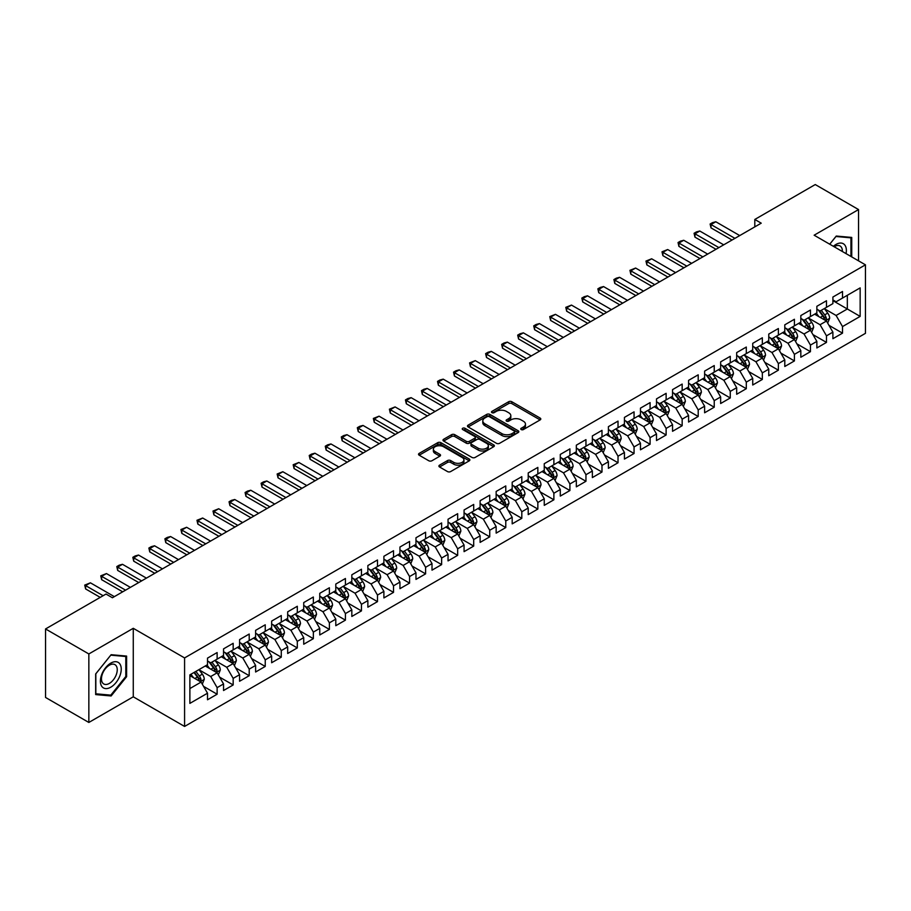 <?xml version="1.0" encoding="UTF-8"?>
<svg xmlns="http://www.w3.org/2000/svg" width="911" height="911" viewBox="0 0 911 911"><rect width="100%" height="100%" fill="white"/><g stroke="black" fill="none" stroke-linecap="round" stroke-linejoin="round"><path stroke-width="1.37" d="M521.206 429.559A1.56 0.9 0 0 0 523.415 429.559L540.143 419.903A2.221 1.287 0 0 0 540.792 418.992A2.221 1.287 0 0 0 540.143 418.081L511.811 401.728A2.221 1.287 0 0 0 508.657 401.728L491.94 411.385A1.56 0.9 0 0 0 491.473 412.023A1.56 0.9 0 0 0 491.94 412.66A1.56 0.9 0 0 0 494.138 412.66L496.301 411.408A7.129 4.111 0 0 1 506.379 411.408L508.737 412.774A7.129 4.111 0 0 1 510.82 415.678A7.129 4.111 0 0 1 508.737 418.582L506.573 419.834A1.56 0.9 0 0 0 506.117 420.472A1.56 0.9 0 0 0 506.573 421.11A1.56 0.9 0 0 0 508.771 421.11L510.946 419.857A7.129 4.111 0 0 1 521.012 419.857L523.37 421.224A7.129 4.111 0 0 1 525.465 424.127A7.129 4.111 0 0 1 523.37 427.031L521.206 428.284A1.56 0.9 0 0 0 520.75 428.922A1.56 0.9 0 0 0 521.206 429.559L521.206 428.284M439.557 465.157A2.221 1.287 0 0 0 438.908 466.068A2.221 1.287 0 0 0 439.557 466.979L447.506 471.568A2.221 1.287 0 0 0 450.66 471.568L469.233 460.841A2.221 1.287 0 0 0 469.882 459.93A2.221 1.287 0 0 0 469.233 459.019L440.901 442.666A2.221 1.287 0 0 0 437.747 442.666L419.174 453.393A2.221 1.287 0 0 0 418.525 454.293A2.221 1.287 0 0 0 419.174 455.204L428.774 460.75A2.221 1.287 0 0 0 431.928 460.75L439.876 456.16A2.221 1.287 0 0 0 440.525 455.249A2.221 1.287 0 0 0 439.876 454.338L435.116 451.594A5.956 3.439 0 0 1 433.374 449.169A5.956 3.439 0 0 1 437.041 445.991A5.956 3.439 0 0 1 443.532 446.732L462.184 457.504A5.956 3.439 0 0 1 463.927 459.93A5.956 3.439 0 0 1 460.249 463.107A5.956 3.439 0 0 1 453.769 462.367L450.66 460.567A2.221 1.287 0 0 0 447.506 460.567L439.557 465.157L439.557 466.979M88.845 653.95L88.845 722.457L133.268 696.813L133.268 628.305L88.845 653.95L45.55 628.954L106.006 594.052L112.417 597.753L761.22 223.172L754.809 219.46L754.809 226.873M133.268 628.305L184.58 657.924L865.45 264.828L865.45 333.335L184.58 726.443L184.58 657.924M858.549 260.853L858.549 209.564L814.138 235.209L865.45 264.828M858.549 209.564L815.254 184.557L754.809 219.46M496.461 443.304A2.221 1.287 0 0 0 499.604 443.304L518.177 432.577A2.221 1.287 0 0 0 518.837 431.666A2.221 1.287 0 0 0 518.177 430.766L489.845 414.403A2.221 1.287 0 0 0 486.702 414.403L468.129 425.13A2.221 1.287 0 0 0 467.48 426.041A2.221 1.287 0 0 0 468.129 426.94L496.461 443.304M463.323 429.89A1.56 0.9 0 0 1 464.906 430.117L464.906 428.261L493.705 444.887A2.221 1.287 0 0 1 494.354 445.798A2.221 1.287 0 0 1 493.705 446.709L475.132 457.436A2.221 1.287 0 0 1 471.989 457.436L443.657 441.072L451.605 436.517L451.605 434.672L443.657 439.261A2.221 1.287 0 0 0 442.997 440.172A2.221 1.287 0 0 0 443.657 441.072L443.657 439.261M451.605 436.517A2.221 1.287 0 0 1 454.748 436.517L454.748 434.672A2.221 1.287 0 0 0 451.605 434.672M454.748 434.672L466.238 441.3A2.221 1.287 0 0 0 469.381 441.3L474.665 438.259A2.221 1.287 0 0 0 475.314 437.348A2.221 1.287 0 0 0 474.665 436.437L462.697 429.536A1.56 0.9 0 0 1 462.241 428.899A1.56 0.9 0 0 1 463.198 428.068A1.56 0.9 0 0 1 464.906 428.261M832.893 300.664L847.332 308.988L847.332 295.289L860.155 287.887L842.516 298.068L842.516 291.497L832.893 297.043L832.893 303.625L826.482 307.326L826.482 300.755L816.86 306.301L816.86 312.883L810.448 316.584L810.448 310.013L800.826 315.559L800.826 322.141L794.415 325.842L794.415 319.271L784.792 324.817L784.792 331.399L778.381 335.1L778.381 328.529L768.759 334.075L768.759 340.657L762.336 344.358L762.336 337.787L752.725 343.333L752.725 349.915L746.303 353.616L746.303 347.045L736.68 352.591L736.68 359.173L730.269 362.874L730.269 356.303L720.647 361.849L720.647 368.431L714.235 372.132L714.235 365.562L704.613 371.107L704.613 377.689L698.202 381.39L698.202 374.82L688.579 380.365L688.579 386.947L682.168 390.648L682.168 384.078L672.546 389.623L672.546 396.205L666.123 399.906L666.123 393.336L656.501 398.881L656.501 405.463L650.09 409.164L650.09 402.594L640.467 408.139L640.467 414.721L634.056 418.422L634.056 411.852L624.434 417.397L624.434 423.979L618.022 427.68L618.022 421.11L608.4 426.655L608.4 433.237L601.989 436.938L601.989 430.368L592.366 435.913L592.366 442.495L585.955 446.196L585.955 439.626L576.333 445.172L576.333 451.754L569.91 455.454L569.91 448.884L560.288 454.43L560.288 461.012L553.877 464.712L553.877 458.142L544.254 463.688L544.254 470.27L537.843 473.971L537.843 467.4L528.221 472.946L528.221 479.528L521.809 483.229L521.809 476.658L512.187 482.204L512.187 488.786L505.776 492.487L505.776 485.916L496.153 491.462L496.153 498.044L489.731 501.745L489.731 495.174L480.12 500.72L480.12 507.302L473.697 511.003L473.697 504.432L464.075 509.978L464.075 516.56L457.664 520.261L457.664 513.69L448.041 519.236L448.041 525.818L441.63 529.519L441.63 522.948L432.008 528.494L432.008 535.076L425.596 538.777L425.596 532.206L415.974 537.763L415.974 544.334L409.563 548.035L409.563 541.464L399.94 547.021L399.94 553.592L393.518 557.293L393.518 550.722L383.895 556.279L383.895 562.85L377.484 566.551L377.484 559.98L367.862 565.537L367.862 572.108L361.451 575.809L361.451 569.238L351.828 574.795L351.828 581.366L345.417 585.067L345.417 578.496L335.795 584.053L335.795 590.624L329.383 594.325L329.383 587.754L319.761 593.312L319.761 599.882L313.35 603.583L313.35 597.012L303.727 602.57L303.727 609.14L297.305 612.841L297.305 606.27L287.682 611.828L287.682 618.398L281.271 622.099L281.271 615.529L271.649 621.086L271.649 627.656L265.238 631.357L265.238 624.787L255.615 630.344L255.615 636.914L249.204 640.615L249.204 634.045L239.582 639.602L239.582 646.172L233.17 649.873L233.17 643.303L223.548 648.86L223.548 655.43L217.125 659.131L217.125 652.561L207.514 658.118L207.514 664.688L189.875 674.869L189.875 703.383L207.514 693.203L201.092 682.088L189.875 675.609M860.155 287.887L860.155 316.402L842.516 326.582L836.104 315.468L824.478 308.761M828.964 325.329L842.516 333.153L842.516 326.582M842.516 333.153L832.893 338.71L832.893 332.139L826.482 335.84L820.071 324.726L808.444 318.019M812.931 334.588L826.482 342.411L826.482 335.84M826.482 342.411L816.86 347.968L816.86 341.397L810.448 345.098L804.037 333.984L792.411 327.277M796.897 343.846L810.448 351.669L810.448 345.098M810.448 351.669L800.826 357.226L800.826 350.655L794.415 354.356L788.004 343.242L776.377 336.535M780.864 353.104L794.415 360.927L794.415 354.356M794.415 360.927L784.792 366.484L784.792 359.913L778.381 363.614L771.959 352.5L760.332 345.793M764.83 362.362L778.381 370.185L778.381 363.614M778.381 370.185L768.759 375.742L768.759 369.171L762.336 372.872L755.925 361.758L744.298 355.051M748.796 371.62L762.336 379.443L762.336 372.872M762.336 379.443L752.725 385L752.725 378.429L746.303 382.13L739.891 371.016L728.265 364.309M732.751 380.878L746.303 388.701L746.303 382.13M746.303 388.701L736.68 394.258L736.68 387.687L730.269 391.388L723.858 380.274L712.231 373.567M716.718 390.136L730.269 397.959L730.269 391.388M730.269 397.959L720.647 403.516L720.647 396.945L714.235 400.646L707.824 389.532L696.198 382.825M700.684 399.394L714.235 407.217L714.235 400.646M714.235 407.217L704.613 412.774L704.613 406.204L698.202 409.904L691.779 398.79L680.164 392.083M684.651 408.652L698.202 416.475L698.202 409.904M698.202 416.475L688.579 422.032L688.579 415.462L682.168 419.162L675.746 408.048L664.119 401.341M668.617 417.91L682.168 425.733L682.168 419.162M682.168 425.733L672.546 431.29L672.546 424.72L666.123 428.421L659.712 417.306L648.085 410.599M652.572 427.168L666.123 434.991L666.123 428.421M666.123 434.991L656.501 440.548L656.501 433.978L650.09 437.679L643.678 426.564L632.052 419.857M636.538 436.426L650.09 444.249L650.09 437.679M650.09 444.249L640.467 449.806L640.467 443.236L634.056 446.937L627.645 435.822L616.018 429.115M620.505 445.684L634.056 453.507L634.056 446.937M634.056 453.507L624.434 459.064L624.434 452.494L618.022 456.195L611.611 445.08L599.985 438.373M604.471 454.942L618.022 462.765L618.022 456.195M618.022 462.765L608.4 468.322L608.4 461.752L601.989 465.453L595.566 454.338L583.94 447.631M588.438 464.2L601.989 472.023L601.989 465.453M601.989 472.023L592.366 477.58L592.366 471.01L585.955 474.711L579.533 463.597L567.906 456.889M572.404 473.458L585.955 481.281L585.955 474.711M585.955 481.281L576.333 486.838L576.333 480.268L569.91 483.969L563.499 472.855L551.872 466.147M556.359 482.716L569.91 490.539L569.91 483.969M569.91 490.539L560.288 496.096L560.288 489.526L553.877 493.227L547.465 482.113L535.839 475.405M540.325 491.974L553.877 499.797L553.877 493.227M553.877 499.797L544.254 505.354L544.254 498.784L537.843 502.485L531.432 491.371L519.805 484.663M524.292 501.232L537.843 509.055L537.843 502.485M537.843 509.055L528.221 514.613L528.221 508.042L521.809 511.743L515.398 500.629L503.772 493.921M508.258 510.49L521.809 518.313L521.809 511.743M521.809 518.313L512.187 523.871L512.187 517.3L505.776 521.001L499.353 509.887L487.727 503.179M492.225 519.748L505.776 527.571L505.776 521.001M505.776 527.571L496.153 533.129L496.153 526.558L489.731 530.259L483.32 519.145L471.693 512.438M476.191 529.006L489.731 536.83L489.731 530.259M489.731 536.83L480.12 542.387L480.12 535.816L473.697 539.517L467.286 528.403L455.659 521.696M460.146 538.264L473.697 546.088L473.697 539.517M473.697 546.088L464.075 551.645L464.075 545.074L457.664 548.775L451.252 537.661L439.626 530.954M444.112 547.522L457.664 555.346L457.664 548.775M457.664 555.346L448.041 560.903L448.041 554.332L441.63 558.033L435.219 546.919L423.592 540.212M428.079 556.78L441.63 564.604L441.63 558.033M441.63 564.604L432.008 570.161L432.008 563.59L425.596 567.291L419.174 556.177L407.559 549.47M412.045 566.038L425.596 573.862L425.596 567.291M425.596 573.862L415.974 579.419L415.974 572.848L409.563 576.549L403.14 565.435L391.514 558.728M396.012 575.296L409.563 583.12L409.563 576.549M409.563 583.12L399.94 588.677L399.94 582.106L393.518 585.807L387.107 574.693L375.48 567.986M379.978 584.555L393.518 592.378L393.518 585.807M393.518 592.378L383.895 597.935L383.895 591.364L377.484 595.065L371.073 583.951L359.446 577.244M363.933 593.813L377.484 601.636L377.484 595.065M377.484 601.636L367.862 607.193L367.862 600.622L361.451 604.323L355.039 593.209L343.413 586.502M347.9 603.071L361.451 610.894L361.451 604.323M361.451 610.894L351.828 616.451L351.828 609.88L345.417 613.581L339.006 602.467L327.379 595.76M331.866 612.329L345.417 620.152L345.417 613.581M345.417 620.152L335.795 625.709L335.795 619.138L329.383 622.839L322.961 611.725L311.334 605.018M315.832 621.587L329.383 629.41L329.383 622.839M329.383 629.41L319.761 634.967L319.761 628.396L313.35 632.097L306.927 620.983L295.301 614.276M299.799 630.845L313.35 638.668L313.35 632.097M313.35 638.668L303.727 644.225L303.727 637.654L297.305 641.355L290.894 630.241L279.267 623.534M283.754 640.103L297.305 647.926L297.305 641.355M297.305 647.926L287.682 653.483L287.682 646.912L281.271 650.613L274.86 639.499L263.233 632.792M267.72 649.361L281.271 657.184L281.271 650.613M281.271 657.184L271.649 662.741L271.649 656.171L265.238 659.871L258.826 648.757L247.2 642.05M251.687 658.619L265.238 666.442L265.238 659.871M265.238 666.442L255.615 671.999L255.615 665.429L249.204 669.13L242.793 658.015L231.166 651.308M235.653 667.877L249.204 675.7L249.204 669.13M249.204 675.7L239.582 681.257L239.582 674.687L233.17 678.388L226.748 667.273L215.121 660.566M219.619 677.135L233.17 684.958L233.17 678.388M233.17 684.958L223.548 690.515L223.548 683.945L217.125 687.646L210.714 676.531L199.088 669.824M203.586 686.393L217.125 694.216L217.125 687.646M217.125 694.216L207.514 699.773L207.514 693.203M207.514 660.987L210.714 662.832L217.125 659.131M189.875 688.568L201.092 682.088M223.548 651.729L226.748 653.574L233.17 649.873M210.714 676.531L217.125 672.83L205.26 665.987M223.548 683.945L217.125 672.83M239.582 642.471L242.793 644.316L249.204 640.615M226.748 667.273L233.17 663.572L221.305 656.729M239.582 674.687L233.17 663.572M255.615 633.213L258.826 635.058L265.238 631.357M242.793 658.015L249.204 654.314L237.338 647.47M255.615 665.429L249.204 654.314M271.649 623.955L274.86 625.8L281.271 622.099M258.826 648.757L265.238 645.056L253.372 638.212M271.649 656.171L265.238 645.056M287.682 614.697L290.894 616.542L297.305 612.841M274.86 639.499L281.271 635.798L269.405 628.954M287.682 646.912L281.271 635.798M303.727 605.439L306.927 607.284L313.35 603.583M290.894 630.241L297.305 626.54L285.439 619.696M303.727 637.654L297.305 626.54M319.761 596.181L322.961 598.026L329.383 594.325M306.927 620.983L313.35 617.282L301.473 610.438M319.761 628.396L313.35 617.282M335.795 586.923L339.006 588.768L345.417 585.067M322.961 611.725L329.383 608.024L317.518 601.18M335.795 619.138L329.383 608.024M351.828 577.665L355.039 579.51L361.451 575.809M339.006 602.467L345.417 598.766L333.551 591.922M351.828 609.88L345.417 598.766M367.862 568.407L371.073 570.252L377.484 566.551M355.039 593.209L361.451 589.508L349.585 582.664M367.862 600.622L361.451 589.508M383.895 559.149L387.107 560.994L393.518 557.293M371.073 583.951L377.484 580.25L365.618 573.406M383.895 591.364L377.484 580.25M399.94 549.891L403.14 551.736L409.563 548.035M387.107 574.693L393.518 570.992L381.652 564.148M399.94 582.106L393.518 570.992M415.974 540.633L419.174 542.478L425.596 538.777M403.14 565.435L409.563 561.734L397.697 554.89M415.974 572.848L409.563 561.734M432.008 531.375L435.219 533.22L441.63 529.519M419.174 556.177L425.596 552.476L413.731 545.632M432.008 563.59L425.596 552.476M448.041 522.117L451.252 523.962L457.664 520.261M435.219 546.919L441.63 543.218L429.764 536.374M448.041 554.332L441.63 543.218M464.075 512.859L467.286 514.704L473.697 511.003M451.252 537.661L457.664 533.96L445.798 527.116M464.075 545.074L457.664 533.96M480.12 503.601L483.32 505.446L489.731 501.745M467.286 528.403L473.697 524.702L461.831 517.858M480.12 535.816L473.697 524.702M496.153 494.343L499.353 496.188L505.776 492.487M483.32 519.145L489.731 515.444L477.865 508.6M496.153 526.558L489.731 515.444M512.187 485.085L515.398 486.93L521.809 483.229M499.353 509.887L505.776 506.186L493.91 499.342M512.187 517.3L505.776 506.186M528.221 475.827L531.432 477.671L537.843 473.971M515.398 500.629L521.809 496.928L509.944 490.084M528.221 508.042L521.809 496.928M544.254 466.569L547.465 468.413L553.877 464.712M531.432 491.371L537.843 487.67L525.977 480.826M544.254 498.784L537.843 487.67M560.288 457.311L563.499 459.155L569.91 455.454M547.465 482.113L553.877 478.412L542.011 471.568M560.288 489.526L553.877 478.412M576.333 448.053L579.533 449.897L585.955 446.196M563.499 472.855L569.91 469.154L558.044 462.31M576.333 480.268L569.91 469.154M592.366 438.795L595.566 440.639L601.989 436.938M579.533 463.597L585.955 459.896L574.078 453.052M592.366 471.01L585.955 459.896M608.4 429.536L611.611 431.381L618.022 427.68M595.566 454.338L601.989 450.638L590.123 443.794M608.4 461.752L601.989 450.638M624.434 420.278L627.645 422.123L634.056 418.422M611.611 445.08L618.022 441.38L606.157 434.536M624.434 452.494L618.022 441.38M640.467 411.02L643.678 412.865L650.09 409.164M627.645 435.822L634.056 432.121L622.19 425.278M640.467 443.236L634.056 432.121M656.501 401.762L659.712 403.607L666.123 399.906M643.678 426.564L650.09 422.863L638.224 416.02M656.501 433.978L650.09 422.863M672.546 392.504L675.746 394.349L682.168 390.648M659.712 417.306L666.123 413.605L654.257 406.761M672.546 424.72L666.123 413.605M688.579 383.246L691.779 385.091L698.202 381.39M675.746 408.048L682.168 404.347L670.291 397.503M688.579 415.462L682.168 404.347M704.613 373.988L707.824 375.833L714.235 372.132M691.779 398.79L698.202 395.089L686.336 388.245M704.613 406.204L698.202 395.089M720.647 364.73L723.858 366.575L730.269 362.874M707.824 389.532L714.235 385.831L702.37 378.987M720.647 396.945L714.235 385.831M736.68 355.461L739.891 357.317L746.303 353.616M723.858 380.274L730.269 376.573L718.403 369.729M736.68 387.687L730.269 376.573M752.725 346.203L755.925 348.059L762.336 344.358M739.891 371.016L746.303 367.315L734.437 360.471M752.725 378.429L746.303 367.315M768.759 336.945L771.959 338.801L778.381 335.1M755.925 361.758L762.336 358.057L750.47 351.213M768.759 369.171L762.336 358.057M784.792 327.687L788.004 329.543L794.415 325.842M771.959 352.5L778.381 348.799L766.515 341.955M784.792 359.913L778.381 348.799M800.826 318.429L804.037 320.285L810.448 316.584M788.004 343.242L794.415 339.541L782.549 332.697M800.826 350.655L794.415 339.541M816.86 309.171L820.071 311.027L826.482 307.326M804.037 333.984L810.448 330.283L798.583 323.439M816.86 341.397L810.448 330.283M832.893 299.913L836.104 301.769L842.516 298.068M820.071 324.726L826.482 321.025L814.616 314.181M832.893 332.139L826.482 321.025M45.55 628.954L45.55 697.462L88.845 722.457M133.268 696.813L184.58 726.443M836.104 315.468L847.332 308.988L860.155 316.402M851.739 256.913L851.739 237.429L836.264 236.051L829.716 244.194M126.606 676.714L126.606 656.079L111.131 654.702L95.666 673.946L95.666 694.581L111.131 695.97L126.606 676.714L125.809 676.247M521.832 429.776L523.37 428.887A7.129 4.111 0 0 0 525.465 425.984L525.465 424.127M510.82 415.678L510.82 417.523A7.129 4.111 0 0 1 508.737 420.438L507.199 421.326M540.109 419.914L511.811 403.584A2.221 1.287 0 0 0 508.657 403.584L492.555 412.877M518.154 432.6L489.845 416.259A2.221 1.287 0 0 0 486.702 416.259L468.163 426.963M514.248 432.304A1.56 0.9 0 0 0 514.704 431.666A1.56 0.9 0 0 0 514.248 431.04L489.378 416.68A1.56 0.9 0 0 0 487.169 416.68L484.891 417.99A7.129 4.111 0 0 0 482.807 420.905A7.129 4.111 0 0 0 484.891 423.809L501.893 433.625A7.129 4.111 0 0 0 511.959 433.625L514.248 432.304L514.248 434.16A1.56 0.9 0 0 0 514.704 433.522L514.704 431.666M482.807 420.905L482.807 422.75A7.129 4.111 0 0 0 484.891 425.665L484.891 423.809M514.248 434.16L511.959 435.481A7.129 4.111 0 0 1 501.893 435.481L484.891 425.665M454.748 436.517L466.238 443.156A2.221 1.287 0 0 0 469.381 443.156L474.665 440.115A2.221 1.287 0 0 0 475.314 439.204L475.314 437.348M464.906 430.117L493.671 446.732M478.161 448.189A5.956 3.439 0 0 0 484.652 448.929A5.956 3.439 0 0 0 488.33 445.752A5.956 3.439 0 0 0 486.588 443.327L480.006 439.535A2.221 1.287 0 0 0 476.863 439.535L471.591 442.575A2.221 1.287 0 0 0 470.941 443.486A2.221 1.287 0 0 0 471.591 444.397L478.161 448.189L478.161 450.034A5.956 3.439 0 0 0 484.652 450.786A5.956 3.439 0 0 0 488.33 447.608L488.33 445.752M470.941 443.486L470.941 445.331A2.221 1.287 0 0 0 471.591 446.242L471.591 444.397M478.161 450.034L471.591 446.242M463.927 459.93L463.927 461.786A5.956 3.439 0 0 1 460.249 464.963A5.956 3.439 0 0 1 453.769 464.211L450.66 462.424A2.221 1.287 0 0 0 447.506 462.424L439.592 466.99M433.374 449.169L433.374 451.013A5.956 3.439 0 0 0 435.116 453.45L435.116 451.594M439.842 456.183L435.116 453.45M469.233 459.019L469.233 460.841L440.901 444.522A2.221 1.287 0 0 0 437.747 444.522L419.208 455.227M109.502 695.025L111.131 695.97M827.666 323.086L829.659 318.235A6.013 3.473 -120 0 0 827.735 313.111L824.33 308.567M818.909 316.652L816.313 313.19M825.355 320.376L826.414 318.486A6.013 3.473 -120 0 0 824.694 314.876L821.289 310.321M819.342 310.605L823.555 316.219A3.063 1.765 60 0 1 824.102 317.153L826.414 318.486M818.283 310.002L822.77 315.98A6.013 3.473 60 0 1 824.489 319.602L824.614 319.943M734.915 238.352L710.99 224.539L710.99 227.875L710.113 224.026L712.516 222.637L715.807 221.76L739.732 235.573M732.034 240.014L710.99 227.875M715.807 221.76L710.99 224.539L710.113 224.026M811.633 332.344L813.625 327.493A6.013 3.473 -120 0 0 811.701 322.369L808.296 317.825M802.864 325.91L800.279 322.448M809.321 329.634L810.38 327.744A6.013 3.473 -120 0 0 808.661 324.134L805.256 319.579M803.308 319.863L807.51 325.478A3.063 1.765 60 0 1 808.068 326.411L810.38 327.744M802.249 319.26L806.736 325.238A6.013 3.473 60 0 1 808.456 328.86L808.581 329.201M795.599 341.602L797.592 336.751A6.013 3.473 -120 0 0 795.667 331.627L792.263 327.083M786.831 335.168L784.246 331.706M793.276 338.892L794.346 337.002A6.013 3.473 -120 0 0 792.627 333.392L789.211 328.837M787.275 329.122L791.477 334.736A3.063 1.765 60 0 1 792.035 335.669L794.346 337.002M786.216 328.518L790.702 334.496A6.013 3.473 60 0 1 792.422 338.118L792.536 338.459M718.881 247.61L694.956 233.797L694.956 237.133L694.08 233.284L696.482 231.895L699.773 231.018L723.698 244.831M716 249.272L694.956 237.133M699.773 231.018L694.956 233.797L694.08 233.284M702.848 256.868L678.923 243.055L678.923 246.391L678.046 242.542L680.449 241.153L683.74 240.276L707.665 254.089M699.967 258.53L678.923 246.391M683.74 240.276L678.923 243.055L678.046 242.542M846.046 253.622A14.735 8.506 120 0 0 844.975 245.264A14.735 8.506 120 0 0 833.383 246.312M842.368 251.504A11.16 6.445 120 0 0 841.32 247.154A11.16 6.445 120 0 0 840.067 245.993A11.16 6.445 120 0 0 834.134 246.756M835.911 236.484L850.942 237.851L850.942 256.446M849.94 237.27L850.942 237.851M829.75 244.216L835.945 236.507M101.793 686.382A14.735 8.506 120 0 0 116.027 682.567A14.735 8.506 120 0 0 119.842 663.914A14.735 8.506 120 0 0 105.608 667.729A14.735 8.506 120 0 0 101.793 686.382M102.522 682.806A11.16 6.445 120 0 0 103.774 683.967A11.16 6.445 120 0 0 114.16 678.763A11.16 6.445 120 0 0 116.187 665.804A11.16 6.445 120 0 0 114.934 664.643A11.16 6.445 120 0 0 104.549 669.847A11.16 6.445 120 0 0 102.522 682.806M110.812 655.157L125.809 656.501L125.809 676.486L110.812 695.139L95.826 693.795L95.826 673.81L110.789 655.134M124.818 655.92L125.809 656.501M779.565 350.86L781.547 346.009A6.013 3.473 -120 0 0 779.634 340.885L776.229 336.341M770.797 344.426L768.212 340.965M777.242 348.15L778.301 346.26A6.013 3.473 -120 0 0 776.582 342.65L773.177 338.095M771.241 338.38L775.443 343.994A3.063 1.765 60 0 1 776.001 344.927L778.301 346.26M770.182 337.776L774.657 343.754A6.013 3.473 60 0 1 776.377 347.376L776.502 347.717M763.532 360.118L765.513 355.267A6.013 3.473 -120 0 0 763.6 350.143L760.195 345.599M754.763 353.684L752.179 350.223M761.209 357.408L762.268 355.518A6.013 3.473 -120 0 0 760.548 351.908L757.143 347.353M755.196 347.638L759.41 353.252A3.063 1.765 60 0 1 759.968 354.185L762.268 355.518M754.149 347.034L758.624 353.012A6.013 3.473 60 0 1 760.343 356.634L760.469 356.975M686.814 266.126L662.889 252.313L662.889 255.649L662.001 251.8L667.695 249.534L691.62 263.347M683.922 267.788L662.889 255.649M667.695 249.534L662.889 252.313L662.001 251.8M670.781 275.384L646.856 261.571L646.856 264.907L645.967 261.058L651.661 258.792L675.586 272.605M667.888 277.046L646.856 264.907M651.661 258.792L646.856 261.571L645.967 261.058M747.487 369.376L749.48 364.525A6.013 3.473 -120 0 0 747.567 359.401L744.15 354.857M738.73 362.942L736.134 359.481M745.175 366.666L746.234 364.776A6.013 3.473 -120 0 0 744.515 361.166L741.11 356.611M739.163 356.896L743.376 362.51A3.063 1.765 60 0 1 743.923 363.443L746.234 364.776M738.104 356.292L742.59 362.271A6.013 3.473 60 0 1 744.31 365.892L744.435 366.233M654.747 284.642L630.822 270.829L630.822 274.165L629.934 270.316L635.627 268.05L659.553 281.863M651.855 286.305L630.822 274.165M635.627 268.05L630.822 270.829L629.934 270.316M731.453 378.634L733.446 373.783A6.013 3.473 -120 0 0 731.522 368.659L728.117 364.115M722.696 372.2L720.1 368.739M729.142 375.924L730.201 374.034A6.013 3.473 -120 0 0 728.481 370.424L725.076 365.869M723.129 366.154L727.331 371.768A3.063 1.765 60 0 1 727.889 372.701L730.201 374.034M722.07 365.55L726.557 371.529A6.013 3.473 60 0 1 728.276 375.15L728.401 375.491M638.702 293.9L614.777 280.087L614.777 283.423L613.9 279.575L616.303 278.185L619.594 277.308L643.519 291.121M635.821 295.563L614.777 283.423M619.594 277.308L614.777 280.087L613.9 279.575M715.42 387.892L717.412 383.041A6.013 3.473 -120 0 0 715.488 377.917L712.083 373.373M706.651 381.458L704.066 377.997M713.097 385.182L714.167 383.292A6.013 3.473 -120 0 0 712.448 379.682L709.043 375.127M707.095 375.412L711.297 381.026A3.063 1.765 60 0 1 711.855 381.96L714.167 383.292M706.036 374.808L710.523 380.787A6.013 3.473 60 0 1 712.243 384.408L712.356 384.749M622.668 303.158L598.743 289.345L598.743 292.682L597.867 288.833L600.269 287.443L603.56 286.566L627.485 300.379M619.787 304.821L598.743 292.682M603.56 286.566L598.743 289.345L597.867 288.833M699.386 397.15L701.368 392.299A6.013 3.473 -120 0 0 699.454 387.175L696.05 382.631M690.618 390.717L688.033 387.255M697.063 394.44L698.133 392.55A6.013 3.473 -120 0 0 696.414 388.94L692.998 384.385M691.062 384.67L695.264 390.284A3.063 1.765 60 0 1 695.822 391.218L698.133 392.55M690.003 384.066L694.489 390.045A6.013 3.473 60 0 1 696.209 393.666L696.323 394.007M606.635 312.416L582.71 298.603L582.71 301.94L581.833 298.091L584.236 296.701L587.527 295.824L611.44 309.638M603.754 314.079L582.71 301.94M587.527 295.824L582.71 298.603L581.833 298.091M683.352 406.408L685.334 401.557A6.013 3.473 -120 0 0 683.421 396.433L680.016 391.889M674.584 399.975L671.999 396.513M681.029 403.698L682.088 401.808A6.013 3.473 -120 0 0 680.369 398.198L676.964 393.643M675.017 393.928L679.23 399.542A3.063 1.765 60 0 1 679.788 400.476L682.088 401.808M673.969 393.324L678.444 399.303A6.013 3.473 60 0 1 680.164 402.924L680.289 403.266M590.601 321.674L566.676 307.861L566.676 311.198L565.788 307.349L571.482 305.083L595.407 318.896M587.709 323.337L566.676 311.198M571.482 305.083L566.676 307.861L565.788 307.349M667.319 415.667L669.3 410.815A6.013 3.473 -120 0 0 667.387 405.691L663.982 401.147M658.551 409.233L655.954 405.771M664.996 412.956L666.055 411.066A6.013 3.473 -120 0 0 664.335 407.456L660.93 402.901M658.983 403.186L663.197 408.8A3.063 1.765 60 0 1 663.755 409.734L666.055 411.066M657.924 402.582L662.411 408.561A6.013 3.473 60 0 1 664.13 412.182L664.256 412.524M574.568 330.932L550.643 317.119L550.643 320.456L549.754 316.607L555.448 314.341L579.373 328.154M571.675 332.595L550.643 320.456M555.448 314.341L550.643 317.119L549.754 316.607M651.274 424.925L653.267 420.073A6.013 3.473 -120 0 0 651.354 414.949L647.937 410.405M642.517 418.491L639.921 415.029M648.962 422.214L650.021 420.324A6.013 3.473 -120 0 0 648.302 416.714L644.897 412.159M642.95 412.444L647.163 418.058A3.063 1.765 60 0 1 647.71 418.992L650.021 420.324M641.891 411.84L646.377 417.819A6.013 3.473 60 0 1 648.097 421.44L648.222 421.782M558.534 340.19L534.609 326.377L534.609 329.714L533.721 325.865L536.124 324.475L539.414 323.599L563.34 337.412M555.642 341.853L534.609 329.714M539.414 323.599L534.609 326.377L533.721 325.865M635.24 434.183L637.233 429.332A6.013 3.473 -120 0 0 635.309 424.207L631.904 419.664M626.483 427.749L623.887 424.287M632.929 431.472L633.988 429.582A6.013 3.473 -120 0 0 632.268 425.972L628.863 421.417M626.916 421.702L631.118 427.316A3.063 1.765 60 0 1 631.676 428.25L633.988 429.582M625.857 421.098L630.344 427.077A6.013 3.473 60 0 1 632.063 430.698L632.188 431.04M542.489 349.448L518.564 335.635L518.564 338.972L517.687 335.123L520.09 333.733L523.381 332.857L547.306 346.67M539.608 351.111L518.564 338.972M523.381 332.857L518.564 335.635L517.687 335.123M619.207 443.441L621.2 438.59A6.013 3.473 -120 0 0 619.275 433.465L615.87 428.922M610.438 437.007L607.853 433.545M616.884 440.73L617.954 438.84A6.013 3.473 -120 0 0 616.235 435.23L612.83 430.675M610.882 430.96L615.084 436.574A3.063 1.765 60 0 1 615.642 437.508L617.954 438.84M609.823 430.356L614.31 436.335A6.013 3.473 60 0 1 616.03 439.956L616.143 440.298M526.456 358.706L502.53 344.893L502.53 348.23L501.654 344.381L504.056 342.991L507.347 342.115L531.272 355.928M523.574 360.369L502.53 348.23M507.347 342.115L502.53 344.893L501.654 344.381M603.173 452.699L605.155 447.848A6.013 3.473 -120 0 0 603.241 442.723L599.837 438.18M594.405 446.265L591.82 442.803M600.85 449.988L601.92 448.098A6.013 3.473 -120 0 0 600.19 444.488L596.785 439.933M594.849 440.218L599.051 445.832A3.063 1.765 60 0 1 599.609 446.766L601.92 448.098M593.79 439.614L598.265 445.593A6.013 3.473 60 0 1 599.996 449.214L600.11 449.556M510.422 367.964L486.497 354.151L486.497 357.488L485.62 353.639L488.023 352.25L491.302 351.373L515.227 365.186M507.541 369.627L486.497 357.488M491.302 351.373L486.497 354.151L485.62 353.639M587.139 461.957L589.121 457.106A6.013 3.473 -120 0 0 587.208 451.981L583.803 447.438M578.371 455.523L575.786 452.061M584.816 459.246L585.875 457.356A6.013 3.473 -120 0 0 584.156 453.746L580.751 449.191M578.804 449.476L583.017 455.09A3.063 1.765 60 0 1 583.575 456.024L585.875 457.356M577.756 448.872L582.231 454.851A6.013 3.473 60 0 1 583.951 458.472L584.076 458.814M494.388 377.222L470.463 363.409L470.463 366.746L469.575 362.897L475.269 360.631L499.194 374.444M491.496 378.885L470.463 366.746M475.269 360.631L470.463 363.409L469.575 362.897M571.106 471.215L573.087 466.364A6.013 3.473 -120 0 0 571.174 461.239L567.769 456.696M562.338 464.781L559.741 461.319M568.783 468.505L569.842 466.614A6.013 3.473 -120 0 0 568.122 463.004L564.718 458.449M562.77 458.734L566.984 464.348A3.063 1.765 60 0 1 567.542 465.282L569.842 466.614M561.711 458.131L566.198 464.109A6.013 3.473 60 0 1 567.917 467.73L568.043 468.072M478.355 386.48L454.43 372.667L454.43 376.004L453.541 372.155L455.944 370.766L459.235 369.889L483.16 383.702M475.462 388.143L454.43 376.004M459.235 369.889L454.43 372.667L453.541 372.155M555.061 480.473L557.054 475.622A6.013 3.473 -120 0 0 555.141 470.497L551.724 465.954M546.304 474.039L543.708 470.577M552.749 477.763L553.808 475.872A6.013 3.473 -120 0 0 552.089 472.262L548.684 467.707M546.737 467.992L550.95 473.606A3.063 1.765 60 0 1 551.497 474.54L553.808 475.872M545.678 467.389L550.164 473.367A6.013 3.473 60 0 1 551.884 476.988L552.009 477.33M462.31 395.738L438.385 381.925L438.385 385.262L437.508 381.413L439.911 380.024L443.201 379.147L467.127 392.96M459.429 397.401L438.385 385.262M443.201 379.147L438.385 381.925L437.508 381.413M539.027 489.731L541.02 484.88A6.013 3.473 -120 0 0 539.096 479.755L535.691 475.212M530.259 483.297L527.674 479.835M536.716 487.021L537.775 485.13A6.013 3.473 -120 0 0 536.055 481.52L532.65 476.965M530.703 477.25L534.905 482.864A3.063 1.765 60 0 1 535.463 483.798L537.775 485.13M529.644 476.647L534.131 482.625A6.013 3.473 60 0 1 535.85 486.246L535.975 486.588M446.276 404.996L422.351 391.183L422.351 394.52L421.474 390.671L423.877 389.282L427.168 388.405L451.093 402.218M443.395 406.659L422.351 394.52M427.168 388.405L422.351 391.183L421.474 390.671M522.994 498.989L524.987 494.138A6.013 3.473 -120 0 0 523.062 489.013L519.657 484.47M514.225 492.555L511.64 489.093M520.671 496.279L521.741 494.388A6.013 3.473 -120 0 0 520.022 490.778L516.605 486.223M514.669 486.508L518.871 492.122A3.063 1.765 60 0 1 519.429 493.056L521.741 494.388M513.61 485.905L518.097 491.883A6.013 3.473 60 0 1 519.817 495.504L519.93 495.846M430.243 414.254L406.317 400.441L406.317 403.778L405.441 399.929L407.843 398.54L411.134 397.663L435.059 411.476M427.361 415.917L406.317 403.778M411.134 397.663L406.317 400.441L405.441 399.929M506.96 508.247L508.942 503.396A6.013 3.473 -120 0 0 507.028 498.271L503.624 493.728M498.192 501.813L495.607 498.351M504.637 505.537L505.696 503.646A6.013 3.473 -120 0 0 503.977 500.037L500.572 495.482M498.636 495.766L502.838 501.38A3.063 1.765 60 0 1 503.396 502.314L505.696 503.646M497.577 495.163L502.052 501.141A6.013 3.473 60 0 1 503.783 504.762L503.897 505.104M414.209 423.513L390.284 409.699L390.284 413.036L389.407 409.187L395.089 406.921L419.014 420.734M411.316 425.175L390.284 413.036M395.089 406.921L390.284 409.699L389.407 409.187M490.927 517.505L492.908 512.654A6.013 3.473 -120 0 0 490.995 507.529L487.59 502.986M482.158 511.071L479.573 507.609M488.603 514.795L489.662 512.904A6.013 3.473 -120 0 0 487.943 509.295L484.538 504.74M482.591 505.024L486.804 510.65A3.063 1.765 60 0 1 487.362 511.572L489.662 512.904M481.543 504.421L486.018 510.399A6.013 3.473 60 0 1 487.738 514.02L487.863 514.362M398.175 432.771L374.25 418.958L374.25 422.294L373.362 418.445L379.056 416.179L402.981 429.992M395.283 434.433L374.25 422.294M379.056 416.179L374.25 418.958L373.362 418.445M474.882 526.763L476.874 521.912A6.013 3.473 -120 0 0 474.961 516.788L471.545 512.244M466.125 520.329L463.528 516.867M472.57 524.053L473.629 522.162A6.013 3.473 -120 0 0 471.909 518.553L468.505 513.998M466.557 514.282L470.771 519.908A3.063 1.765 60 0 1 471.329 520.83L473.629 522.162M465.498 513.679L469.985 519.657A6.013 3.473 60 0 1 471.704 523.278L471.83 523.62M382.142 442.029L358.217 428.216L358.217 431.552L357.328 427.703L359.731 426.314L363.022 425.437L386.947 439.25M379.249 443.691L358.217 431.552M363.022 425.437L358.217 428.216L357.328 427.703M458.848 536.021L460.841 531.17A6.013 3.473 -120 0 0 458.916 526.046L455.511 521.502M450.091 529.587L447.495 526.125M456.536 533.311L457.595 531.42A6.013 3.473 -120 0 0 455.876 527.811L452.471 523.256M450.524 523.54L454.726 529.166A3.063 1.765 60 0 1 455.284 530.088L457.595 531.42M449.465 522.937L453.951 528.915A6.013 3.473 60 0 1 455.671 532.536L455.796 532.878M366.097 451.287L342.172 437.474L342.172 440.81L341.295 436.961L343.698 435.572L346.989 434.695L370.914 448.508M363.216 452.949L342.172 440.81M346.989 434.695L342.172 437.474L341.295 436.961M442.814 545.279L444.807 540.428A6.013 3.473 -120 0 0 442.883 535.304L439.478 530.76M434.046 538.845L431.461 535.383M440.491 542.569L441.562 540.678A6.013 3.473 -120 0 0 439.842 537.069L436.437 532.514M434.49 532.798L438.692 538.424A3.063 1.765 60 0 1 439.25 539.346L441.562 540.678M433.431 532.195L437.918 538.173A6.013 3.473 60 0 1 439.637 541.794L439.751 542.136M350.063 460.545L326.138 446.732L326.138 450.068L325.261 446.219L327.664 444.83L330.955 443.953L354.88 457.766M347.182 462.207L326.138 450.068M330.955 443.953L326.138 446.732L325.261 446.219M426.781 554.537L428.774 549.686A6.013 3.473 -120 0 0 426.849 544.562L423.444 540.018M418.012 548.103L415.427 544.641M424.458 551.827L425.528 549.937A6.013 3.473 -120 0 0 423.809 546.327L420.392 541.772M418.456 542.056L422.658 547.682A3.063 1.765 60 0 1 423.216 548.604L425.528 549.937M417.397 541.453L421.884 547.431A6.013 3.473 60 0 1 423.604 551.053L423.717 551.394M334.03 469.803L310.104 455.99L310.104 459.326L309.228 455.477L311.63 454.088L314.921 453.211L338.846 467.024M331.149 471.465L310.104 459.326M314.921 453.211L310.104 455.99L309.228 455.477M410.747 563.795L412.729 558.944A6.013 3.473 -120 0 0 410.815 553.82L407.411 549.276M401.979 557.361L399.394 553.899M408.424 561.085L409.483 559.195A6.013 3.473 -120 0 0 407.764 555.585L404.359 551.03M402.411 551.314L406.625 556.94A3.063 1.765 60 0 1 407.183 557.862L409.483 559.195M401.364 550.711L405.839 556.689A6.013 3.473 60 0 1 407.559 560.311L407.684 560.652M317.996 479.061L294.071 465.248L294.071 468.584L293.183 464.735L298.876 462.469L322.801 476.282M315.104 480.723L294.071 468.584M298.876 462.469L294.071 465.248L293.183 464.735M394.714 573.053L396.695 568.202A6.013 3.473 -120 0 0 394.782 563.078L391.377 558.534M385.945 566.619L383.36 563.157M392.39 570.343L393.45 568.453A6.013 3.473 -120 0 0 391.73 564.843L388.325 560.288M386.378 560.572L390.591 566.198A3.063 1.765 60 0 1 391.149 567.12L393.45 568.453M385.319 559.969L389.806 565.947A6.013 3.473 60 0 1 391.525 569.569L391.65 569.91M301.962 488.319L278.037 474.506L278.037 477.842L277.149 473.993L282.843 471.727L306.768 485.54M299.07 489.981L278.037 477.842M282.843 471.727L278.037 474.506L277.149 473.993M378.669 582.311L380.661 577.46A6.013 3.473 -120 0 0 378.748 572.336L375.332 567.792M369.912 575.877L367.315 572.415M376.357 579.601L377.416 577.711A6.013 3.473 -120 0 0 375.696 574.101L372.292 569.546M370.344 569.83L374.558 575.456A3.063 1.765 60 0 1 375.104 576.378L377.416 577.711M369.285 569.227L373.772 575.205A6.013 3.473 60 0 1 375.491 578.827L375.617 579.168M285.929 497.577L262.004 483.764L262.004 487.1L261.115 483.251L263.518 481.862L266.809 480.985L290.734 494.798M283.036 499.239L262.004 487.1M266.809 480.985L262.004 483.764L261.115 483.251M362.635 591.569L364.628 586.718A6.013 3.473 -120 0 0 362.703 581.594L359.298 577.05M353.878 585.135L351.282 581.673M360.323 588.859L361.382 586.969A6.013 3.473 -120 0 0 359.663 583.359L356.258 578.804M354.311 579.089L358.513 584.714A3.063 1.765 60 0 1 359.071 585.636L361.382 586.969M353.252 578.485L357.738 584.463A6.013 3.473 60 0 1 359.458 588.085L359.583 588.426M269.884 506.835L245.959 493.022L245.959 496.358L245.082 492.509L247.485 491.12L250.776 490.243L274.701 504.056M267.003 508.497L245.959 496.358M250.776 490.243L245.959 493.022L245.082 492.509M346.601 600.827L348.594 595.976A6.013 3.473 -120 0 0 346.67 590.852L343.265 586.308M337.833 594.393L335.248 590.932M344.278 598.117L345.349 596.227A6.013 3.473 -120 0 0 343.629 592.617L340.224 588.062M338.277 588.347L342.479 593.972A3.063 1.765 60 0 1 343.037 594.894L345.349 596.227M337.218 587.743L341.705 593.721A6.013 3.473 60 0 1 343.424 597.343L343.538 597.684M253.85 516.093L229.925 502.28L229.925 505.616L229.048 501.767L231.451 500.378L234.742 499.501L258.667 513.314M250.969 517.755L229.925 505.616M234.742 499.501L229.925 502.28L229.048 501.767M330.568 610.085L332.549 605.234A6.013 3.473 -120 0 0 330.636 600.11L327.231 595.566M321.799 603.651L319.214 600.19M328.245 607.375L329.315 605.485A6.013 3.473 -120 0 0 327.584 601.875L324.179 597.32M322.243 597.605L326.445 603.23A3.063 1.765 60 0 1 327.003 604.152L329.315 605.485M321.184 597.001L325.671 602.98A6.013 3.473 60 0 1 327.391 606.601L327.505 606.942M237.817 525.351L213.891 511.538L213.891 514.874L213.015 511.025L218.697 508.759L242.622 522.572M234.936 527.014L213.891 514.874M218.697 508.759L213.891 511.538L213.015 511.025M314.534 619.343L316.516 614.492A6.013 3.473 -120 0 0 314.602 609.368L311.198 604.824M305.766 612.909L303.181 609.448M312.211 616.633L313.27 614.743A6.013 3.473 -120 0 0 311.551 611.133L308.146 606.578M306.198 606.863L310.412 612.488A3.063 1.765 60 0 1 310.97 613.41L313.27 614.743M305.151 606.259L309.626 612.238A6.013 3.473 60 0 1 311.346 615.859L311.471 616.2M221.783 534.609L197.858 520.796L197.858 524.132L196.97 520.283L202.663 518.017L226.588 531.83M218.891 536.272L197.858 524.132M202.663 518.017L197.858 520.796L196.97 520.283M298.501 628.601L300.482 623.75A6.013 3.473 -120 0 0 298.569 618.626L295.164 614.082M289.732 622.167L287.136 618.706M296.177 625.891L297.237 624.001A6.013 3.473 -120 0 0 295.517 620.391L292.112 615.836M290.165 616.121L294.378 621.746A3.063 1.765 60 0 1 294.936 622.668L297.237 624.001M289.106 615.517L293.593 621.496A6.013 3.473 60 0 1 295.312 625.117L295.437 625.458M205.749 543.867L181.824 530.054L181.824 533.39L180.936 529.542L186.63 527.275L210.555 541.088M202.857 545.53L181.824 533.39M186.63 527.275L181.824 530.054L180.936 529.542M282.456 637.859L284.448 633.008A6.013 3.473 -120 0 0 282.535 627.884L279.119 623.34M273.699 631.425L271.102 627.964M280.144 635.149L281.203 633.259A6.013 3.473 -120 0 0 279.483 629.649L276.079 625.094M274.131 625.379L278.345 631.004A3.063 1.765 60 0 1 278.891 631.927L281.203 633.259M273.072 624.775L277.559 630.754A6.013 3.473 60 0 1 279.278 634.375L279.404 634.716M189.704 553.125L165.779 539.312L165.779 542.649L164.902 538.8L167.305 537.41L170.596 536.533L194.521 550.346M186.823 554.788L165.779 542.649M170.596 536.533L165.779 539.312L164.902 538.8M266.422 647.117L268.415 642.266A6.013 3.473 -120 0 0 266.49 637.142L263.085 632.598M257.665 640.684L255.069 637.222M264.11 644.407L265.169 642.517A6.013 3.473 -120 0 0 263.45 638.907L260.045 634.352M258.098 634.637L262.3 640.262A3.063 1.765 60 0 1 262.858 641.185L265.169 642.517M257.039 634.033L261.525 640.012A6.013 3.473 60 0 1 263.245 643.633L263.37 643.975M173.671 562.383L149.746 548.57L149.746 551.907L148.869 548.058L151.272 546.668L154.563 545.791L178.488 559.605M170.79 564.046L149.746 551.907M154.563 545.791L149.746 548.57L148.869 548.058M250.388 656.375L252.381 651.524A6.013 3.473 -120 0 0 250.457 646.4L247.052 641.856M241.62 649.942L239.035 646.48M248.065 653.665L249.136 651.775A6.013 3.473 -120 0 0 247.416 648.165L244 643.61M242.064 643.895L246.266 649.52A3.063 1.765 60 0 1 246.824 650.443L249.136 651.775M241.005 643.291L245.492 649.27A6.013 3.473 60 0 1 247.211 652.891L247.325 653.233M157.637 571.641L133.712 557.828L133.712 561.165L132.835 557.316L135.238 555.926L138.529 555.05L162.454 568.863M154.756 573.304L133.712 561.165M138.529 555.05L133.712 557.828L132.835 557.316M234.355 665.634L236.336 660.782A6.013 3.473 -120 0 0 234.423 655.658L231.018 651.114M225.586 659.2L223.001 655.738M232.032 662.923L233.102 661.033A6.013 3.473 -120 0 0 231.371 657.423L227.966 652.868M226.03 653.153L230.232 658.778A3.063 1.765 60 0 1 230.79 659.701L233.102 661.033M224.971 652.549L229.447 658.528A6.013 3.473 60 0 1 231.178 662.149L231.292 662.491M141.604 580.899L117.678 567.086L117.678 570.423L116.802 566.574L119.204 565.184L122.484 564.308L146.409 578.121M138.711 582.562L117.678 570.423M122.484 564.308L117.678 567.086L116.802 566.574M218.321 674.892L220.303 670.04A6.013 3.473 -120 0 0 218.389 664.916L214.985 660.373M209.553 668.458L206.968 664.996M215.998 672.181L217.057 670.291A6.013 3.473 -120 0 0 215.338 666.681L211.933 662.126M209.986 662.411L214.199 668.036A3.063 1.765 60 0 1 214.757 668.959L217.057 670.291M208.938 661.807L213.413 667.786A6.013 3.473 60 0 1 215.133 671.407L215.258 671.749M125.57 590.157L101.645 576.344L101.645 579.681L100.757 575.832L106.45 573.566L130.375 587.379M122.678 591.82L101.645 579.681M106.45 573.566L101.645 576.344L100.757 575.832M202.288 684.15L204.269 679.299A6.013 3.473 -120 0 0 202.356 674.174L198.951 669.631M193.519 677.716L190.923 674.254M199.964 681.439L201.024 679.549A6.013 3.473 -120 0 0 199.304 675.939L195.899 671.384M194.396 672.261L198.165 677.294A3.063 1.765 60 0 1 198.723 678.217L201.024 679.549M193.975 672.5L197.38 677.044A6.013 3.473 60 0 1 199.099 680.665L199.224 681.007M103.114 595.714L85.611 585.602L85.611 588.939L84.723 585.09L90.417 582.824L114.342 596.637M100.233 597.377L85.611 588.939M90.417 582.824L85.611 585.602L84.723 585.09M523.37 428.887L523.37 427.031M506.573 421.11L506.573 419.834M508.737 420.438L508.737 418.582M491.94 412.66L491.94 411.385M508.657 403.584L508.657 401.728M511.811 403.584L511.811 401.728M540.143 419.903L540.143 418.081M468.129 426.94L468.129 425.13M486.702 416.259L486.702 414.403M489.845 416.259L489.845 414.403M518.177 432.577L518.177 430.766M501.893 435.481L501.893 433.625M511.959 435.481L511.959 433.625M466.238 443.156L466.238 441.3M469.381 443.156L469.381 441.3M474.665 440.115L474.665 438.259M493.705 446.709L493.705 444.887M447.506 462.424L447.506 460.567M450.66 462.424L450.66 460.567M453.769 464.211L453.769 462.367M439.876 456.16L439.876 454.338M419.174 455.204L419.174 453.393M437.747 444.522L437.747 442.666M440.901 444.522L440.901 442.666M825.73 320.592L829.614 318.349M824.694 314.876L827.735 313.111M820.253 317.438L822.77 315.98M809.697 329.85L813.58 327.607M808.661 324.134L811.701 322.369M804.219 326.696L806.736 325.238M793.663 339.108L797.546 336.865M792.627 333.392L795.667 331.627M788.186 335.954L790.702 334.496M777.618 348.366L781.513 346.123M776.582 342.65L779.634 340.885M772.152 345.212L774.657 343.754M761.585 357.624L765.479 355.381M760.548 351.908L763.6 350.143M756.119 354.47L758.624 353.012M745.551 366.882L749.446 364.639M744.515 361.166L747.567 359.401M740.085 363.728L742.59 362.271M729.517 376.141L733.401 373.897M728.481 370.424L731.522 368.659M724.04 372.986L726.557 371.529M713.484 385.399L717.367 383.155M712.448 379.682L715.488 377.917M708.006 382.244L710.523 380.787M697.45 394.657L701.333 392.413M696.414 388.94L699.454 387.175M691.973 391.502L694.489 390.045M681.405 403.915L685.3 401.671M680.369 398.198L683.421 396.433M675.939 400.76L678.444 399.303M665.372 413.173L669.266 410.929M664.335 407.456L667.387 405.691M659.906 410.018L662.411 408.561M649.338 422.431L653.233 420.187M648.302 416.714L651.354 414.949M643.872 419.276L646.377 417.819M633.304 431.689L637.188 429.445M632.268 425.972L635.309 424.207M627.827 428.534L630.344 427.077M617.271 440.947L621.154 438.703M616.235 435.23L619.275 433.465M611.793 437.792L614.31 436.335M601.237 450.205L605.12 447.961M600.19 444.488L603.241 442.723M595.76 447.05L598.265 445.593M585.192 459.463L589.087 457.22M584.156 453.746L587.208 451.981M579.726 456.309L582.231 454.851M569.159 468.721L573.053 466.478M568.122 463.004L571.174 461.239M563.693 465.567L566.198 464.109M553.125 477.979L557.008 475.736M552.089 472.262L555.141 470.497M547.648 474.825L550.164 473.367M537.091 487.237L540.975 484.994M536.055 481.52L539.096 479.755M531.614 484.083L534.131 482.625M521.058 496.495L524.941 494.252M520.022 490.778L523.062 489.013M515.58 493.341L518.097 491.883M505.013 505.753L508.907 503.51M503.977 500.037L507.028 498.271M499.547 502.599L502.052 501.141M488.979 515.011L492.874 512.768M487.943 509.295L490.995 507.529M483.513 511.857L486.018 510.399M472.946 524.269L476.84 522.026M471.909 518.553L474.961 516.788M467.48 521.115L469.985 519.657M456.912 533.527L460.795 531.284M455.876 527.811L458.916 526.046M451.435 530.373L453.951 528.915M440.878 542.785L444.762 540.542M439.842 537.069L442.883 535.304M435.401 539.631L437.918 538.173M424.845 552.043L428.728 549.8M423.809 546.327L426.849 544.562M419.367 548.889L421.884 547.431M408.8 561.301L412.694 559.058M407.764 555.585L410.815 553.82M403.334 558.147L405.839 556.689M392.766 570.559L396.661 568.316M391.73 564.843L394.782 563.078M387.3 567.405L389.806 565.947M376.733 579.817L380.627 577.574M375.696 574.101L378.748 572.336M371.267 576.663L373.772 575.205M360.699 589.075L364.582 586.832M359.663 583.359L362.703 581.594M355.222 585.921L357.738 584.463M344.665 598.333L348.549 596.09M343.629 592.617L346.67 590.852M339.188 595.179L341.705 593.721M328.632 607.591L332.515 605.348M327.584 601.875L330.636 600.11M323.154 604.437L325.671 602.98M312.587 616.849L316.481 614.606M311.551 611.133L314.602 609.368M307.121 613.695L309.626 612.238M296.553 626.108L300.448 623.864M295.517 620.391L298.569 618.626M291.087 622.953L293.593 621.496M280.52 635.366L284.403 633.122M279.483 629.649L282.535 627.884M275.054 632.211L277.559 630.754M264.486 644.624L268.369 642.38M263.45 638.907L266.49 637.142M259.009 641.469L261.525 640.012M248.452 653.882L252.336 651.638M247.416 648.165L250.457 646.4M242.975 650.727L245.492 649.27M232.407 663.14L236.302 660.896M231.371 657.423L234.423 655.658M226.941 659.985L229.447 658.528M216.374 672.398L220.268 670.154M215.338 666.681L218.389 664.916M210.908 669.243L213.413 667.786M200.34 681.656L204.235 679.412M199.304 675.939L202.356 674.174M194.874 678.501L197.38 677.044"/></g></svg>
